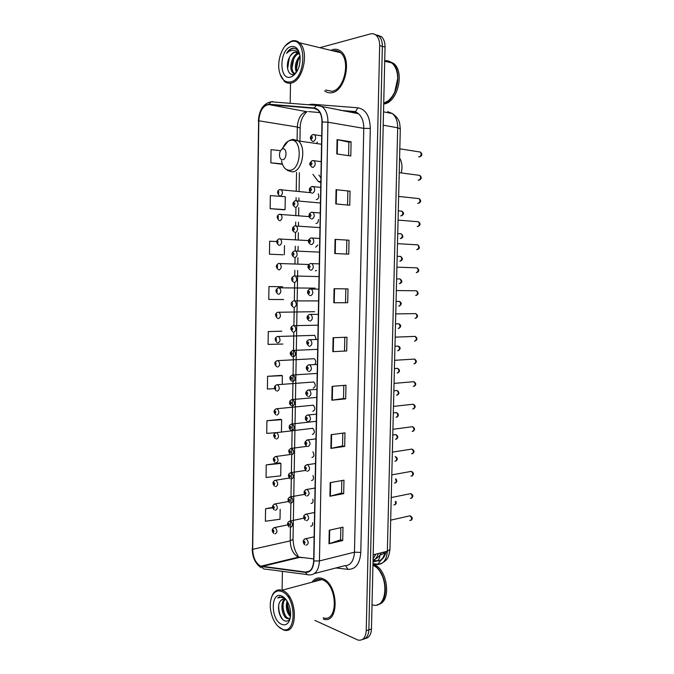 <?xml version="1.0" encoding="UTF-8"?>
<svg xmlns="http://www.w3.org/2000/svg" width="674" height="674" viewBox="0 0 674 674"><rect width="100%" height="100%" fill="white"/><g stroke="black" fill="none" stroke-linecap="round" stroke-linejoin="round"><path stroke-width="1.01" d="M313.208 388.14C315.702 386.851 315.887 384.803 313.764 381.99L312.323 382.099M314.859 364.39C316.157 362.233 315.954 360.329 314.261 358.703L312.812 358.779M311.481 480.478C313.494 480.2 313.983 478.54 312.972 475.507M316.098 339.292L314.758 335.332L313.309 335.382M311.059 503.368C312.82 503.343 313.418 501.936 312.846 499.148M312.77 411.342C315.289 410.078 315.449 408.031 313.267 405.192L311.826 405.335M311.91 457.511C314.202 456.804 314.539 454.908 312.904 451.807M312.34 434.469C314.876 433.23 315.019 431.175 312.77 428.319L312.458 428.217M277.747 312.273L314.632 311.691M278.387 287.815L315.07 288.143M315.348 270.923L316.527 270.409M315.651 247.223L317.816 245.024M315.954 223.439L316.274 223.465C317.707 223.102 318.406 221.788 318.372 219.53M316.266 199.571L316.721 199.614C318.802 198.544 319.299 196.631 318.221 193.868M310.63 526.183C312.172 526.318 312.829 525.164 312.601 522.704M317.412 142.096L316.746 142.93M312.93 174.364L318.246 181.399L320.816 182.747M365.156 638.531C368.99 637.966 371.088 634.782 371.458 628.977L385.039 47.028C385.065 42.479 383.919 39.067 381.585 36.809L377.592 35.149M362.553 639.415C366.386 638.851 368.484 635.666 368.855 629.845L382.36 46.337C382.385 41.771 381.24 38.351 378.906 36.084L374.904 34.425L378.906 36.084C381.24 38.351 382.385 41.771 382.36 46.337L368.855 629.845C368.484 635.666 366.386 638.851 362.553 639.415M323.326 619.094C339.536 624.663 338.761 583.962 322.534 578.595L321.759 578.326C317.783 577.222 314.539 578.511 312.037 582.193C314.539 578.511 317.783 577.222 321.759 578.326L322.534 578.595C338.761 583.962 339.536 624.663 323.326 619.094M332.063 92.667C345.046 91.066 352.055 59.716 341.019 51.451C338.592 49.413 335.879 48.772 332.905 49.522L330.791 50.339L332.905 49.522C335.879 48.772 338.592 49.413 341.019 51.451C352.055 59.716 345.046 91.066 332.063 92.667C329.35 93.206 326.89 92.599 324.691 90.847C326.89 92.599 329.35 93.206 332.063 92.667M260.602 566.093C255.665 563.194 253.028 557.609 252.674 549.31L258.824 120.789C259.684 110.822 263.071 105.422 268.993 104.588L314.16 108.346L317.715 109.887C320.538 112.465 321.953 116.518 321.961 122.036L313.663 560.878C313.132 568.393 310.461 572.116 305.659 572.066L260.602 566.093M260.594 566.43L305.693 572.437C310.613 572.496 313.351 568.671 313.899 560.97L322.206 121.986C321.953 113.679 319.282 109.003 314.21 107.966L269.036 104.226C262.97 105.085 259.498 110.62 258.614 120.823L252.472 549.226C252.834 557.727 255.539 563.464 260.594 566.43M270.156 208.662L285.077 209.639L285.287 196.698L270.35 195.595L270.156 208.662L283.83 209.782M276.787 241.536L269.659 241.225L269.457 254.199L283.097 254.772M282.583 286.72L268.96 286.551L268.766 299.441L283.602 299.542M279.71 462.945L266.238 464.9L266.053 477.453L280.721 475.861L280.923 463.417L279.584 462.895M280.426 419.312L266.912 420.745L266.719 433.39L275.809 432.666M281.134 375.401L267.595 376.303L267.401 389.033L274.545 388.662M281.858 331.187L268.277 331.574L268.084 344.389L282.878 344.052M290.511 83.163L290.174 103.316M282.406 571.341L282.094 590.23M314.834 620.375L358.096 640.106C362.949 640.806 365.662 637.671 366.235 630.704L379.664 45.638C379.698 41.055 378.544 37.634 376.21 35.368C374.491 33.843 372.545 33.371 370.355 33.936L319.88 47.694M335.062 239.38L349.022 240.205L348.736 254.149L334.784 253.517L335.062 239.38L335.517 239.413L335.239 253.542M336.065 189.68L350.059 191.189L349.764 205.225L335.778 203.919L336.065 189.68L336.52 189.731L336.233 203.961M337.067 139.611L351.095 141.81L350.8 155.955L336.781 153.958L337.067 139.611L337.522 139.695L337.236 154.017M332.122 386.371L345.973 385.208L345.686 398.856L331.844 400.204L332.122 386.371M331.153 434.663L344.97 432.868L344.684 446.424L330.875 448.404L331.153 434.663M330.193 482.626L343.976 480.191L343.689 493.646L329.923 496.258L330.193 482.626M329.241 530.236L342.99 527.178L342.704 540.548L328.971 543.783L329.241 530.236M334.077 288.733L348.003 288.885L347.708 302.727L333.798 302.761L334.077 288.733M333.099 337.725L346.984 337.219L346.697 350.969L332.813 351.659L333.099 337.725M280.561 150.656L271.058 149.662L270.855 162.822L282.414 164.271M272.599 507.421L265.573 508.76L265.379 521.238L280.013 519.241L280.173 509.333M346.697 350.969L332.813 351.659M347.708 302.727L333.798 302.761M342.704 540.548L340.572 539.815L328.971 543.783M343.689 493.646L341.549 493.031M341.811 480.57L341.549 493.065L329.923 496.258M344.684 446.424L342.535 445.927L330.875 448.404M345.686 398.856L343.521 398.494L331.844 400.204M351.095 141.81L348.879 142.138L337.522 139.695M350.059 191.189L336.52 189.731M349.022 240.205L335.517 239.413M268.277 331.574L281.724 331.187M267.595 376.303L282.355 375.671L282.221 384.264M282.355 375.671L281.007 375.376M266.912 420.745L281.639 419.683L281.437 431.992M281.639 419.683L280.291 419.279M266.238 464.9L280.923 463.417M265.573 508.76L272.684 507.842M268.96 286.551L282.448 286.72M269.457 254.199L282.962 254.772M284.487 245.648L284.335 254.738M285.077 209.639L283.695 209.799M270.855 162.822L282.28 163.908M344.802 337.295L344.524 350.741M343.799 385.393L343.521 398.511M342.796 433.146L342.535 445.952M340.825 527.658L340.572 539.849M345.813 288.86L345.526 302.626M346.832 240.264L346.537 254.056M347.851 191.365L347.565 205.022M348.879 142.113L348.593 155.643M334.228 50.626L333.462 50.98L334.228 50.626M315.491 580.322L314.615 581.502L315.491 580.322M282.01 591.604C277.89 589.994 274.638 591.342 272.254 595.639C269.322 602.362 269.617 610.13 273.147 618.934C275.354 623.745 278.101 627.014 281.395 628.732C296.493 637.183 297.209 597.316 282.01 591.604M278.143 626.382L283.501 629.946C298.498 635.624 297.723 596.01 282.726 590.542L281.985 590.255C277.983 589.068 274.824 590.576 272.515 594.788L271.243 598.133M323.225 617.814C338.424 623.037 337.725 584.906 322.509 579.851L321.759 579.581C318.692 578.696 316.047 579.404 313.823 581.713M378.03 604.46C392.007 602.548 387.862 568.359 373.219 564.248L372.966 564.155M286.416 600.079L284.891 599.279C283.223 598.773 281.825 599.253 280.687 600.728L282.937 599.152M289.98 618.361L286.736 618.403C281.892 616.078 279.895 602.809 284.596 599.186M289.677 618.564L287.832 618.083C283.24 615.868 281.066 603.533 285.186 599.38M290.46 616.676C286.602 612.708 285.456 607.476 287.014 600.981M290.587 615.429C287.781 611.807 286.812 607.367 287.672 602.109M285.557 598.967L282.44 596.928L277.696 597.973C279.744 597.012 281.909 597.13 284.201 598.327M281.462 624.25C284.883 625.716 287.537 624.52 289.407 620.661C291.21 615.918 291.008 610.534 288.784 604.494C287.006 600.239 284.723 597.442 281.934 596.102C270.695 590.475 270.249 619.457 281.462 624.25M280.687 600.728C276.399 605.041 279.002 617.847 283.99 620.468C286.585 621.875 288.598 621.125 290.047 618.218L289.407 620.661M377.229 604.73C390.195 602.126 386.724 570.423 372.949 565.031M385.267 590.348C385.41 583.726 383.725 577.652 380.212 572.142M372.351 604.898C388.612 609.928 389.227 572.251 372.941 565.259M277.696 597.973L279.803 596.785M282.912 596.802L283.425 596.97M282.659 619.406C279.836 615.547 278.514 610.838 278.699 605.286M285.666 616.011C283.906 612.725 283.021 609.069 283.029 605.016M289.93 614.578L287.368 603.997M283.468 597.375L284.849 598.2M287.217 595.875L289.887 597.442M282.853 148.828L281.968 149.165C280.03 150.698 279.23 153.099 279.575 156.368C280.081 158.71 281.117 159.848 282.684 159.78C286.964 159.477 287.149 147.909 282.853 148.828M318.962 175.088L320.908 177.86M399.092 178.172L399.353 177.725M401.283 172.814L401.931 168.812C402.184 164.574 401.401 160.951 399.589 157.935M401.375 172.434L401.965 168.306M291.134 41.712L289.778 42.226C282.532 45.377 277.225 59.472 279.061 70.13C280.755 78.799 284.554 82.742 290.46 81.95C306.384 79.288 307.159 35.992 291.134 41.712M279.996 74.064L284.327 81.327C286.374 83.02 288.657 83.593 291.168 83.028C303.19 81.31 309.593 50.643 299.366 42.723C297.116 40.777 294.614 40.179 291.867 40.946L285.22 45.891M325.711 90.03L332.088 91.327C344.271 89.785 350.809 60.416 340.463 52.673C338.213 50.794 335.711 50.188 332.956 50.862M383.708 104.023L383.978 103.973C397.643 102.574 405.099 71.714 393.523 63.364L388.864 61.191M295.018 73.71L294.016 73.036C289.845 69.624 292.457 55.832 298.852 53.591L294.58 52.117C292.626 52.724 290.991 54.375 289.66 57.071C291.252 54.392 293.097 52.791 295.204 52.26L296.88 52.176M298.843 53.591L299.871 54.965M296.4 72.388C294.285 66.709 295.49 61.174 300.006 55.79M297.007 71.41C295.751 66.456 296.796 61.663 300.141 57.046M295.431 73.685L292.887 72.792C288.464 69.228 291.707 54.518 298.38 53.111M299.745 54.316C298.245 50.078 295.878 48.039 292.642 48.208L292.154 48.317C290.039 48.966 288.169 50.634 286.56 53.322C288.708 51.232 290.983 50.213 293.392 50.255C295.389 50.339 297.15 51.392 298.675 53.415M290.545 77.097L292.061 76.524C297.832 72.539 300.494 65.757 300.056 56.178C298.818 48.958 295.819 45.756 291.05 46.59C279.213 49.312 278.724 80.669 290.545 77.097M289.66 57.071C285.153 64.535 287.891 75.791 293.148 74.334L296.493 72.244M387.466 61.064L385.098 61.309M383.725 103.442C396.927 100.595 403.271 71.056 392.158 63.036L388.039 60.963M394.72 92.043L397.702 78.529M391.518 62.876L384.711 60.972M383.725 103.282L388.182 100.805C393.801 95.902 396.969 88.926 397.668 79.861C397.862 72.236 395.924 66.608 391.864 62.96C389.724 61.224 387.339 60.466 384.719 60.702M286.56 53.322C288.91 49.977 291.454 48.301 294.184 48.267M287.596 68.799L289.373 57.585M292.002 67.914L293.746 58.95M296.476 68.605L298.11 60.239M297.403 49.573L298.481 50.651M373.051 560.667C375.511 559.386 377.288 557.01 378.367 553.523M375.94 554.146L373.093 558.797M371.458 628.977L366.235 630.704M385.039 47.028L379.664 45.638M372.975 564.079L376.977 564.509C383.169 564.517 386.632 560.086 387.356 551.214L373.185 554.854M389.968 549.436L387.356 551.214L397.685 127.782L383.211 125.204M400.305 128.903L397.685 127.782C397.702 121.387 395.941 116.644 392.403 113.561L387.685 111.623L390.448 113.19M386.649 551.391L386.16 552.25M381.762 559.285L377.836 564.197L376.977 564.509M373.051 560.658L376.64 561.029C381.139 561.113 383.868 558.055 384.82 551.863M379.892 555.216C379.883 557.904 378.973 559.782 377.17 560.835L373.017 561.99M384.18 552.031C383.236 553.91 381.888 554.854 380.153 554.862M268.993 104.588L306.164 111.589C300.907 113.468 297.959 118.616 297.318 127.041L297.099 139.981M319.889 112.583L308.498 111.581M252.674 549.31L290.224 540.885C290.57 548.897 293.241 554.272 298.253 557.002L313.696 558.898M308.254 104.748L311.995 104.209L357.911 107.798C365.78 109.323 369.908 116.198 370.296 128.439L360.792 552.427C359.899 563.776 355.628 569.429 347.995 569.361L335.981 567.946M307.352 574.61L265.674 569.151C264.006 569.429 262.801 568.654 262.06 566.826M297.647 557.861L297.31 557.415M322.206 121.986L327.935 122.196L319.442 560.937L313.899 560.97M314.21 107.966L316.333 105.388L318.136 105.127L322.644 107.065C326.157 110.292 327.926 115.33 327.935 122.196L363.775 128.363C363.775 121.741 362.005 116.855 358.467 113.721L353.917 111.817L343.538 110.949M314.421 573.566L344.288 565.781C350.379 565.798 353.774 561.265 354.473 552.183L319.442 560.937C318.768 570.322 315.415 574.973 309.391 574.88C307.689 575.183 306.459 574.374 305.693 572.437M269.036 104.226L271.083 101.808L272.852 101.563M258.614 120.823L252.472 549.226M295.086 558.485L294.74 558.03M360.792 552.427L354.473 552.183L363.775 128.363L370.296 128.439M347.995 569.361L345.652 565.806M354.297 111.85L355.484 111.606L357.911 107.798M311.826 105.034L311.995 104.209M314.16 108.346L315.28 108.556M258.824 120.789L297.318 127.041L300.166 128.085L299.955 140.411M296.543 172.401L296.223 191.028M296.105 197.634L296.063 200.523M295.945 207.356L295.802 215.377M295.692 221.957L295.625 225.706M295.515 232.513L295.389 239.641M295.279 246.195L295.195 250.804M295.086 257.578L294.976 263.812M294.867 270.35L294.765 275.919M294.656 282.549L294.344 300.831M294.226 307.445L293.915 325.652M293.805 332.24L292.651 399.446M292.651 399.471L292.23 423.912M292.23 423.938L291.395 472.567M291.395 472.6L290.983 496.772M290.983 496.805L290.57 520.884M290.494 520.901L290.224 540.885L293.03 539.276C293.342 545.552 294.673 550.464 297.007 554.003L298.548 557.112L260.897 566.202M262.034 566.48L299.711 557.364L302.778 557.701M305.659 572.066L309.602 571.055M293.038 539.2L297.697 270.426M300.166 128.127L300.166 128.085C300.2 121.185 302.533 115.65 307.159 111.488M333.546 337.708L333.268 351.626M332.568 386.328L332.299 400.145M331.6 434.604L331.33 448.328M330.639 482.542L330.37 496.157M329.687 530.143L329.418 543.657M334.531 288.733L334.245 302.761M281.496 160.901C282.861 167.262 285.692 170.387 289.997 170.286C301.893 169.654 302.457 137.622 290.502 140.318L288.034 141.254C285.902 142.61 284.184 144.843 282.886 147.968M285.287 168.694L287.891 170.623L292.465 171.912C302.348 171.626 306.872 146.705 297.992 140.723L293.013 139.366L291.741 139.695M273.871 527.683L275.11 527.481C277.57 530.556 277.519 532.671 274.967 533.842M273.273 532.081C274.124 531.685 274.141 530.969 273.307 529.958C272.456 530.362 272.439 531.07 273.273 532.081M274.284 504.093L275.548 503.908C277.958 506.958 277.882 509.072 275.337 510.269M273.644 508.466C274.503 508.036 274.512 507.328 273.678 506.334C272.827 506.764 272.818 507.471 273.644 508.466M274.706 480.419L275.995 480.259C278.337 483.275 278.244 485.398 275.717 486.611M274.023 484.766C274.882 484.303 274.891 483.595 274.057 482.626C273.197 483.081 273.189 483.797 274.023 484.766M275.127 456.66L276.441 456.517C278.724 459.516 278.615 461.631 276.096 462.87M274.402 460.982C275.262 460.494 275.27 459.778 274.436 458.834C273.577 459.323 273.568 460.039 274.402 460.982M275.556 432.809L276.888 432.691C279.112 435.665 278.977 437.78 276.483 439.052M274.781 437.114C275.641 436.592 275.649 435.876 274.815 434.957C273.956 435.48 273.939 436.196 274.781 437.114M275.986 408.882L277.334 408.781C279.499 411.73 279.339 413.853 276.862 415.142M275.161 413.162C276.02 412.614 276.037 411.89 275.194 410.997C274.326 411.544 274.318 412.269 275.161 413.162M276.424 384.862L277.781 384.787C279.887 387.71 279.71 389.833 277.25 391.147M275.54 389.125L275.573 386.952L275.54 389.125M276.862 360.75L278.236 360.708C280.274 363.606 280.072 365.729 277.629 367.077M275.927 365.005L275.961 362.823L275.927 365.005M277.3 336.562L278.682 336.545C280.662 339.41 280.443 341.533 278.017 342.914M276.306 340.791L276.34 338.601L276.306 340.791M277.528 318.381C274.798 315.483 274.908 313.435 277.848 312.256L279.129 312.289C281.05 315.129 280.814 317.26 278.404 318.667M276.694 316.494L276.728 314.303L276.694 316.494M277.983 294.066C275.245 291.665 275.312 289.609 278.185 287.908L279.575 287.941C281.446 290.764 281.184 292.895 278.792 294.327M277.081 292.12L277.115 289.913L277.081 292.12M278.657 263.45L280.022 263.509C281.833 266.306 281.555 268.437 279.188 269.912L278.809 269.844M277.469 267.645L277.503 265.438L277.469 267.645M279.112 238.899L280.477 238.992C282.229 241.764 281.926 243.904 279.575 245.395M277.857 243.087L277.89 240.871L277.857 243.087M279.575 214.265L280.923 214.374C282.617 217.129 282.305 219.269 279.971 220.802M278.252 218.443L278.286 216.219L278.252 218.443M280.039 189.537L281.37 189.672C283.013 192.41 282.676 194.55 280.367 196.117M278.64 193.708L278.674 191.475L278.64 193.708M288.716 523.428C287.832 523.85 287.815 524.574 288.683 525.602C289.576 525.189 289.584 524.465 288.716 523.428M303.713 518.222L290.578 520.926C293.106 524.069 293.038 526.226 290.384 527.413M393.877 504.902C395.411 504.851 395.899 503.731 395.335 501.549M289.694 497.024L291.058 496.839C293.527 499.956 293.434 502.113 290.797 503.318M289.129 499.282C288.236 499.737 288.228 500.462 289.095 501.464C289.988 501.018 289.997 500.293 289.129 499.282M394.416 483.098C396.236 482.769 396.59 481.413 395.486 479.029M290.149 472.828L291.547 472.659C293.948 475.751 293.839 477.908 291.21 479.147M289.542 475.052C288.649 475.532 288.641 476.265 289.508 477.243C290.401 476.762 290.418 476.038 289.542 475.052M394.956 461.227C397.121 460.291 397.222 458.733 395.259 456.534C397.677 457.823 397.904 459.323 395.933 461.033M395.503 439.288C397.652 438.336 397.77 436.777 395.857 434.595L394.627 434.772M290.612 448.539L292.036 448.395C294.37 451.462 294.235 453.619 291.631 454.883M289.955 450.738C289.062 451.243 289.045 451.976 289.921 452.936C290.814 452.423 290.831 451.69 289.955 450.738M396.051 417.273C398.182 416.313 398.317 414.754 396.464 412.589L395.217 412.732M291.084 424.165L292.524 424.047C294.791 427.08 294.631 429.245 292.044 430.526M290.368 426.33C289.475 426.869 289.458 427.602 290.334 428.538C291.235 427.99 291.244 427.257 290.368 426.33M396.598 395.191C398.713 394.214 398.865 392.656 397.07 390.499L395.815 390.617M291.556 399.69L293.013 399.606C295.212 402.614 295.035 404.779 292.465 406.085M290.789 401.83C289.887 402.403 289.879 403.145 290.747 404.046C291.657 403.473 291.665 402.732 290.789 401.83M397.146 373.034C399.244 372.048 399.421 370.481 397.668 368.341L396.413 368.434M292.027 375.14L293.502 375.073C295.633 378.055 295.431 380.22 292.887 381.56M291.21 377.246C290.3 377.853 290.292 378.594 291.168 379.47C292.069 378.864 292.086 378.122 291.21 377.246M397.694 350.8C399.775 349.798 399.968 348.239 398.275 346.116L397.02 346.175M292.508 350.488L293.99 350.455C296.063 353.412 295.835 355.577 293.308 356.942M291.623 352.578C290.721 353.21 290.705 353.951 291.589 354.802C292.491 354.17 292.508 353.429 291.623 352.578M398.25 328.499C400.314 327.48 400.524 325.921 398.882 323.815L397.626 323.84M292.996 325.744L294.479 325.744C296.484 328.676 296.24 330.841 293.729 332.231M292.044 327.808C291.143 328.482 291.126 329.224 292.011 330.049C292.92 329.384 292.929 328.634 292.044 327.808M398.806 306.122C400.853 305.095 401.081 303.527 399.488 301.43L398.241 301.438M293.485 300.916L294.968 300.941C296.914 303.848 296.644 306.013 294.15 307.437M292.474 302.955L292.432 305.204L292.474 302.955M399.362 283.678C401.392 282.625 401.637 281.058 400.103 278.977L398.856 278.952M293.982 275.986L295.456 276.045C297.344 278.926 297.049 281.092 294.58 282.549M292.895 278.017L292.853 280.266L292.895 278.017M399.817 261.15L399.918 261.15C401.931 260.088 402.193 258.521 400.71 256.457L399.48 256.398M294.479 250.972L295.945 251.057C297.765 253.913 297.453 256.086 295.01 257.578M293.316 252.977L293.283 255.244C294.193 254.477 294.209 253.727 293.316 252.977M400.255 238.545L400.482 238.554C402.479 237.475 402.757 235.9 401.316 233.853L400.112 233.768M294.976 225.857L296.434 225.967C298.194 228.806 297.866 230.98 295.439 232.505M293.746 227.854C292.828 228.646 292.819 229.404 293.712 230.12C294.622 229.328 294.639 228.57 293.746 227.854M400.701 215.857L401.038 215.882C403.018 214.779 403.313 213.211 401.923 211.173L400.735 211.063M295.482 200.658L296.914 200.793C298.624 203.607 298.279 205.789 295.869 207.348M294.176 202.63C293.257 203.464 293.249 204.222 294.134 204.913C295.06 204.087 295.069 203.321 294.176 202.63M409.859 520.572C412.134 519.662 412.193 518.07 410.019 515.787L408.781 516.065M304.791 538.863L306.198 538.619C308.869 541.862 308.81 544.07 306.03 545.241M304.362 541.214C303.435 541.618 303.426 542.359 304.328 543.429C305.255 543.025 305.263 542.292 304.362 541.214M410.432 498.406C412.699 497.479 412.774 495.887 410.66 493.621L409.396 493.882M305.28 514.304L306.729 514.085C309.324 517.295 309.24 519.502 306.476 520.699M304.808 516.621C303.881 517.051 303.864 517.792 304.774 518.845C305.701 518.407 305.718 517.666 304.808 516.621M411.014 476.164C413.263 475.229 413.356 473.637 411.3 471.387L410.011 471.615M305.777 489.653L307.251 489.459C309.779 492.643 309.678 494.842 306.931 496.064M305.263 491.927C304.328 492.399 304.319 493.141 305.221 494.16C306.156 493.697 306.164 492.947 305.263 491.927M411.595 453.846C413.828 452.903 413.946 451.31 411.94 449.069L410.635 449.28M306.282 464.908L307.782 464.74C310.242 467.891 310.107 470.098 307.386 471.345M305.71 467.149C304.774 467.646 304.766 468.396 305.667 469.39C306.603 468.893 306.619 468.144 305.71 467.149M412.176 431.453C414.392 430.501 414.527 428.908 412.589 426.684L411.258 426.861M306.788 440.063L308.313 439.928C310.706 443.054 310.546 445.261 307.841 446.533M306.164 442.279C305.229 442.81 305.212 443.559 306.122 444.528C307.058 443.998 307.074 443.248 306.164 442.279M412.758 408.992C414.957 408.023 415.117 406.43 413.238 404.223L411.89 404.366M307.293 415.133L308.852 415.024C311.161 418.124 310.984 420.323 308.296 421.629M306.619 417.316C305.676 417.88 305.667 418.63 306.577 419.573C307.521 419.009 307.529 418.259 306.619 417.316M413.347 386.455C415.529 385.469 415.706 383.877 413.878 381.686L412.53 381.804M307.807 390.103L309.383 390.019C311.624 393.102 311.413 395.301 308.751 396.632M307.074 392.26C306.131 392.858 306.122 393.616 307.032 394.526C307.976 393.928 307.993 393.178 307.074 392.26M413.929 363.842C416.102 362.839 416.296 361.256 414.527 359.074L413.17 359.158M308.33 364.979L309.914 364.929C312.087 367.979 311.851 370.186 309.214 371.543M307.529 367.111C306.586 367.743 306.577 368.501 307.487 369.386C308.439 368.754 308.448 367.996 307.529 367.111M414.527 341.154C416.667 340.143 416.886 338.55 415.176 336.385L413.819 336.436M308.852 339.763L310.444 339.747C312.551 342.763 312.298 344.97 309.678 346.36M307.993 341.87C307.049 342.535 307.032 343.293 307.951 344.153C308.894 343.496 308.911 342.729 307.993 341.87M415.117 318.389C417.248 317.361 417.484 315.769 415.824 313.612L414.476 313.637M309.383 314.446L310.975 314.463C313.014 317.454 312.736 319.661 310.141 321.085M308.456 316.536C307.504 317.235 307.487 318.002 308.414 318.827C309.358 318.136 309.374 317.37 308.456 316.536M415.706 295.541C417.821 294.504 418.074 292.912 416.473 290.772L415.133 290.755M309.922 289.045L311.514 289.087C313.486 292.053 313.183 294.26 310.604 295.718M308.911 291.109C307.967 291.842 307.951 292.609 308.869 293.409C309.821 292.676 309.838 291.909 308.911 291.109M416.305 272.625C418.394 271.563 418.672 269.971 417.122 267.848L415.799 267.805M310.461 263.534L312.045 263.61C313.949 266.55 313.621 268.766 311.068 270.249M309.383 265.581C308.422 266.348 308.414 267.115 309.341 267.89C310.293 267.131 310.301 266.356 309.383 265.581M416.726 249.624L416.903 249.633C418.975 248.554 419.27 246.962 417.77 244.856L416.473 244.772M311.009 237.93L312.576 238.04C314.413 240.955 314.067 243.171 311.54 244.687M309.846 239.969C308.886 240.761 308.877 241.536 309.804 242.278C310.756 241.486 310.773 240.711 309.846 239.969M417.198 226.54L417.501 226.557C419.557 225.461 419.868 223.869 418.428 221.771L417.147 221.67M311.557 212.234L313.107 212.369C314.884 215.259 314.522 217.483 312.011 219.033M310.31 214.248C309.358 215.082 309.341 215.857 310.267 216.573C311.228 215.747 311.245 214.972 310.31 214.248M417.678 203.363L418.107 203.413C420.146 202.293 420.466 200.692 419.076 198.619L417.821 198.485M312.113 186.437L313.637 186.605C315.356 189.47 314.969 191.694 312.483 193.286M310.781 188.442C309.821 189.301 309.813 190.085 310.739 190.776C311.7 189.908 311.717 189.124 310.781 188.442M418.158 180.11L418.706 180.185C420.728 179.048 421.073 177.447 419.725 175.383L418.503 175.215M312.955 167.438L311.885 167.127C309.012 164.018 309.012 163.597 312.096 160.682L314.168 160.741C315.828 163.58 315.424 165.812 312.955 167.438M312.669 160.538L321.212 161.676M311.253 162.527C310.293 163.428 310.276 164.212 311.211 164.869C312.172 163.967 312.188 163.192 311.253 162.527M418.647 156.772L419.312 156.874C421.317 155.719 421.671 154.11 420.374 152.063L419.186 151.877M313.427 141.498L312.306 141.178C309.72 138.861 309.787 136.704 312.525 134.716L314.699 134.775C316.3 137.589 315.879 139.83 313.427 141.498M313.225 134.547L321.7 135.878M311.725 136.519C310.765 137.462 310.748 138.246 311.683 138.878C312.652 137.943 312.669 137.151 311.725 136.519M381.442 552.731L379.184 556.075C378.341 557.314 376.303 558.687 373.059 560.204M320.832 181.694L318.246 181.399M381.585 36.809L376.21 35.368M372.983 563.675L377.836 564.197C382.436 564.045 386.783 559.664 386.708 559.327C388.022 558.375 389.109 555.106 389.96 549.521L400.305 128.852L399.665 123.275C399.556 122.87 398.764 117.84 392.403 113.561L383.523 111.859M373.059 560.406L377.17 560.835C381.29 561.206 384.332 558.089 386.303 551.484M340.269 110.342L355.484 111.606L358.467 113.721L316.333 105.388L271.083 101.808C263.399 103.408 259.153 109.828 258.353 121.084M261.192 567.727C255.345 563.725 252.362 557.415 252.228 548.779M299.391 172.738L299.071 191.323M298.953 197.903L298.902 200.793M298.784 207.6L298.649 215.604M298.531 222.167L298.472 225.908M298.355 232.69L298.228 239.801M298.119 246.339L298.034 250.93M297.916 257.695L297.807 263.913M272.254 595.639L272.515 594.788M321.759 579.581L281.985 590.255M288.396 618.344L287.301 618.673M281.968 149.165L288.034 141.254L290.983 139.872L321.54 144.253M289.778 42.226L290.452 41.493M294.016 73.036L292.887 72.792M294.277 73.955L292.061 76.524M393.523 63.364L392.158 63.036M391.864 62.96L384.711 61.216M340.463 52.673L299.366 42.723M287.655 524.861L275.026 527.481C271.782 528.601 271.344 530.581 273.703 533.429M288.32 501.515L275.329 503.899C272.136 505.07 271.723 507.059 274.107 509.856M289.205 478.068L275.632 480.233C272.549 481.329 272.178 483.317 274.52 486.215M306.94 446.34L291.446 448.37C288.253 449.499 287.933 451.538 290.477 454.487L275.944 456.492C272.827 457.722 272.49 459.719 274.933 462.482M312.77 428.319L276.256 432.666C273.172 433.904 272.877 435.901 275.354 438.673M313.267 405.192L276.567 408.756C273.526 409.994 273.265 412.008 275.784 414.78M313.764 381.99L276.879 384.761C273.871 385.991 273.644 388.005 276.205 390.802M314.261 358.703L277.199 360.674C274.217 361.904 274.032 363.935 276.643 366.749M314.758 335.332L277.528 336.503C274.562 337.708 274.419 339.747 277.081 342.603M308.911 264.486L278.514 263.483C275.641 265.261 275.615 267.325 278.438 269.676M308.625 240.584L278.859 238.958C276.037 240.559 276.02 242.623 278.809 245.159M309.164 216.615L279.196 214.357C276.542 215.731 276.525 217.795 279.146 220.558M310.916 192.697L279.542 189.655C276.98 190.877 276.963 192.949 279.491 195.864M289.129 526.992C286.728 524.027 287.158 521.996 290.418 520.918L290.578 520.926M395.899 501.431C396.531 502.998 396.202 504.085 394.922 504.7M289.576 502.914C287.175 499.931 287.562 497.901 290.755 496.822L304.479 494.379M395.908 478.953C397.18 480.722 397.02 482.036 395.427 482.896M290.022 478.742C287.621 475.743 287.983 473.712 291.101 472.634L305.491 470.418M396.438 439.094C398.418 437.561 398.224 436.07 395.857 434.595L392.774 435.025M290.932 430.147C289.601 429.153 289.02 428.142 289.188 427.114C289.887 425.842 288.051 425.698 291.791 424.013L316.3 421.292M396.944 417.08C398.941 415.622 398.781 414.122 396.464 412.589L393.321 412.951M291.395 405.723C289.98 404.678 289.382 403.642 289.601 402.622C290.258 401.367 288.632 401.156 292.137 399.564L316.755 397.399M397.449 395.006C399.488 393.557 399.362 392.057 397.07 390.499L393.86 390.802M291.867 381.214C290.368 380.111 289.744 379.058 290.014 378.038C289.517 377.154 290.342 376.151 292.491 375.03L317.21 373.413M397.955 372.857C400.086 371.382 399.994 369.874 397.668 368.341L394.408 368.577M292.339 356.622C289.786 354.162 289.129 352.586 292.853 350.404L317.665 349.343M398.46 350.632C400.752 348.837 400.693 347.337 398.275 346.116L394.956 346.276M292.819 331.937C290.039 328.929 290.165 326.848 293.207 325.694L318.12 325.18M398.966 328.339C401.3 326.612 401.266 325.104 398.882 323.815L395.512 323.891M293.3 307.159C289.475 304.488 291.539 301.716 293.578 300.89L318.575 300.924M399.471 305.971C401.822 304.319 401.83 302.811 399.488 301.43L396.059 301.438M293.797 282.296C289.803 279.558 292.019 276.879 293.94 275.995L319.038 276.576M399.968 283.535C402.361 282.44 402.403 280.923 400.103 278.977L396.615 278.901M294.209 257.325C290.174 254.477 292.491 251.958 294.319 251.006L319.501 252.135M400.474 261.023C402.884 259.979 402.959 258.454 400.71 256.457L397.171 256.297M294.58 232.244C292.819 230.997 292.137 229.96 292.533 229.143C293.148 227.854 291.522 228.124 294.69 225.925L319.965 227.61M401.055 238.428C403.355 237.627 403.448 236.102 401.316 233.853L397.727 233.6M294.959 207.07C292.196 205.031 292.238 202.925 295.077 200.751L320.428 202.992M401.653 215.747C404.063 214.324 404.156 212.799 401.923 211.173L398.292 210.836M304.749 544.819C302.264 541.778 302.719 539.714 306.106 538.619L314.118 536.833M410.988 520.353C412.935 518.744 412.614 517.219 410.019 515.787L390.684 520.159M305.229 520.277C302.752 517.228 303.174 515.155 306.485 514.068L314.573 512.493M411.528 498.187C413.558 496.367 413.272 494.842 410.66 493.621L391.24 497.564M305.718 495.66C303.241 492.593 303.62 490.512 306.864 489.434L315.036 488.06M412.067 475.945C414.131 474.193 413.878 472.676 411.3 471.387L391.796 474.892M306.207 470.941C303.73 467.857 304.075 465.776 307.243 464.698L315.499 463.535M412.614 453.627C414.695 452.018 414.468 450.502 411.94 449.069L392.361 452.136M306.695 446.137C303.94 443.821 304.252 441.731 307.63 439.886L315.971 438.909M413.154 431.242C415.15 429.692 414.957 428.175 412.589 426.684L392.917 429.304M307.201 421.25C305.777 420.197 305.162 419.152 305.364 418.107C306.063 416.818 304.303 416.608 308.018 414.973L316.435 414.19M413.693 408.781C415.791 407.18 415.639 405.664 413.238 404.223L393.481 406.388M307.706 396.27C304.918 393.886 305.154 391.788 308.406 389.968L316.906 389.378M414.24 386.253C416.355 384.728 416.237 383.203 413.878 381.686L394.046 383.388M308.212 371.197C305.465 368.594 305.667 366.479 308.793 364.87L317.378 364.474M414.78 363.648C416.936 362.174 416.852 360.641 414.527 359.074L394.61 360.304M308.726 346.04C305.886 342.956 306.047 340.842 309.197 339.688L317.85 339.469M415.319 340.968C417.501 339.595 417.459 338.07 415.176 336.385L395.183 337.143M309.248 320.79C305.356 318.077 307.462 315.188 309.593 314.404L318.322 314.362M415.858 318.212C418.065 316.89 418.057 315.356 415.824 313.612L395.756 313.899M309.779 295.439C305.718 292.659 307.976 289.871 309.998 289.02L318.802 289.163M416.389 295.389C418.63 294.134 418.664 292.6 416.473 290.772L396.329 290.57M310.242 269.979C306.131 267.089 308.498 264.469 310.411 263.551L319.282 263.863M416.928 272.481C419.346 271.437 419.405 269.895 417.122 267.848L396.902 267.157M310.647 244.409C308.861 243.146 308.17 242.092 308.566 241.25C309.197 239.952 307.529 240.18 310.824 237.973L319.762 238.47M417.467 249.498C419.835 248.647 419.936 247.105 417.77 244.856L397.483 243.659M311.059 218.747C309.29 217.441 308.616 216.371 309.029 215.537C309.636 214.239 308.111 214.425 311.245 212.31L320.243 212.967M418.099 226.422C420.601 225.023 420.702 223.473 418.428 221.771L398.064 220.086M311.472 192.983C309.711 191.627 309.063 190.531 309.501 189.706C309.037 189.015 309.762 187.962 311.666 186.546L320.723 187.372M418.739 203.27C421.166 201.897 421.275 200.347 419.076 198.619L398.646 196.42M419.38 180.034C421.739 178.728 421.857 177.178 419.725 175.383L399.227 172.67M420.02 156.722C422.328 155.458 422.446 153.908 420.374 152.063L399.817 148.828"/></g></svg>
